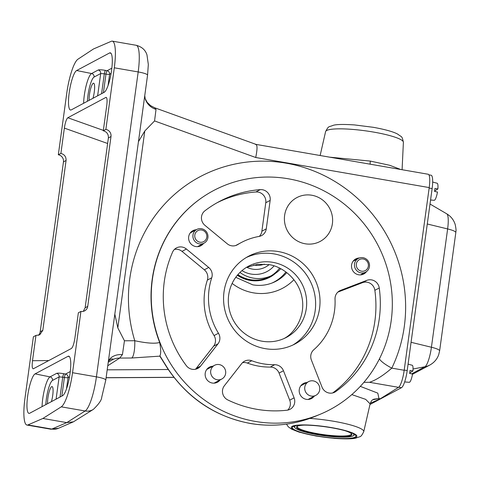 <?xml version="1.0" encoding="UTF-8"?>
<svg xmlns="http://www.w3.org/2000/svg" width="480" height="480" viewBox="0 0 480 480"><rect width="100%" height="100%" fill="white"/><g stroke="black" fill="none" stroke-linecap="round" stroke-linejoin="round"><path stroke-width="0.72" d="M314.97 416.424C294.204 424.878 272.634 427.224 250.26 423.468C215.142 416.718 187.44 398.172 167.154 367.836L159.834 356.142L131.76 358.002A15.51 3.696 -90.3 0 0 134.766 340.728C146.706 343.248 154.968 343.836 159.552 342.492L159.648 342.402C160.956 349.224 161.046 353.712 159.912 355.866L167.328 367.764A123.51 119.016 61.9 0 0 250.452 423.438A123.51 119.016 61.9 0 0 314.97 416.424L319.968 414.36A124.044 119.532 -118.1 0 1 255.174 421.404A124.044 119.532 -118.1 0 1 154.446 324.576A124.044 119.532 -118.1 0 1 203.694 196.47A124.044 119.532 -118.1 0 1 288.408 178.8A124.044 119.532 -118.1 0 1 391.212 287.124A124.044 119.532 -118.1 0 1 319.968 414.36M272.898 262.338A40.326 38.862 61.9 0 0 248.508 266.196A40.326 38.862 61.9 0 0 228.966 307.872A40.326 38.862 61.9 0 0 262.092 341.208A40.326 38.862 61.9 0 0 286.476 337.35A40.326 38.862 61.9 0 0 306.024 295.68A40.326 38.862 61.9 0 0 272.898 262.338M284.124 338.502L284.976 338.022C295.254 332.244 306.168 315.234 301.74 296.31C297.744 277.29 280.53 265.926 268.68 264.594L257.526 264.318L246.366 267.432M278.436 251.568A49.632 47.826 61.9 0 0 248.424 256.314A49.632 47.826 61.9 0 0 224.37 307.602A49.632 47.826 61.9 0 0 265.14 348.636A49.632 47.826 61.9 0 0 295.158 343.89A49.632 47.826 61.9 0 0 319.212 292.596A49.632 47.826 61.9 0 0 278.436 251.568M292.932 345A49.632 47.826 61.9 0 0 314.58 293.676A49.632 47.826 61.9 0 0 274.05 253.908A49.632 47.826 61.9 0 0 246.258 257.544M196.254 229.746A8.532 8.22 61.9 0 0 192.87 230.67A8.532 8.22 61.9 0 0 188.736 239.49A8.532 8.22 61.9 0 0 195.738 246.54A8.532 8.22 61.9 0 0 200.898 245.724A8.532 8.22 61.9 0 0 203.556 243.426M329.652 157.164L370.338 161.088L389.7 165.288L400.716 169.488M212.796 366.246A8.532 8.22 61.9 0 0 209.412 367.17A8.532 8.22 61.9 0 0 205.278 375.99A8.532 8.22 61.9 0 0 212.286 383.04A8.532 8.22 61.9 0 0 217.446 382.224A8.532 8.22 61.9 0 0 220.098 379.926M306.852 382.554A8.532 8.22 61.9 0 0 303.462 383.484A8.532 8.22 61.9 0 0 299.328 392.298A8.532 8.22 61.9 0 0 306.336 399.348A8.532 8.22 61.9 0 0 311.496 398.532A8.532 8.22 61.9 0 0 314.154 396.24M309.816 418.416A39.27 6.3 7.8 0 1 334.116 421.344A39.27 6.3 7.8 0 1 363.75 431.7L370.11 403.86C371.07 401.37 371.964 400.002 372.78 399.756L373.89 399.168L378.954 398.55L372.744 399.78M370.11 403.86L365.676 399.36L351.81 394.602M293.196 426.462A32.106 5.154 -172.2 0 0 292.29 427.464A32.106 5.154 -172.2 0 0 319.938 436.422A32.106 5.154 -172.2 0 0 355.002 437.184A32.106 5.154 -172.2 0 0 355.908 436.182A32.106 5.154 -172.2 0 0 328.26 427.224A32.106 5.154 -172.2 0 0 293.196 426.462M51.414 401.646A10.236 2.19 -80.2 0 0 52.722 395.37A10.236 2.19 -80.2 0 0 52.056 386.574A10.236 2.19 -80.2 0 0 47.898 397.95A10.236 2.19 -80.2 0 0 47.556 403.704M70.05 373.458A20.124 4.302 -80.2 0 0 68.766 356.172A20.124 4.302 -80.2 0 0 68.004 356.316L35.088 373.878A20.124 4.302 -80.2 0 0 27.882 394.512A20.124 4.302 -80.2 0 0 28.98 413.382A20.124 4.302 -80.2 0 0 29.7 413.232L62.61 395.67A20.124 4.302 -80.2 0 0 70.05 373.458M69.204 92.736A20.124 4.302 -80.2 0 0 70.536 110.034A20.124 4.302 -80.2 0 0 71.256 109.884L104.166 92.322A20.124 4.302 -80.2 0 0 111.354 71.802A20.124 4.302 -80.2 0 0 110.322 52.824A20.124 4.302 -80.2 0 0 109.554 52.968L76.644 70.53A20.124 4.302 -80.2 0 0 69.204 92.736M92.97 98.298A10.236 2.19 -80.2 0 0 94.278 92.028A10.236 2.19 -80.2 0 0 93.612 83.226A10.236 2.19 -80.2 0 0 89.448 94.602A10.236 2.19 -80.2 0 0 89.112 100.356M359.352 257.988A8.532 8.22 61.9 0 0 355.77 258.924A8.532 8.22 61.9 0 0 351.636 267.738A8.532 8.22 61.9 0 0 358.644 274.788A8.532 8.22 61.9 0 0 363.804 273.972A8.532 8.22 61.9 0 0 366.57 271.524M237.678 244.614A9.306 8.97 -118.1 0 1 237.186 244.902A9.306 8.97 -118.1 0 1 231.558 245.79A9.306 8.97 -118.1 0 1 227.244 243.792L204.924 225.342A9.306 8.97 -118.1 0 1 204.906 210.798A111.672 107.61 -118.1 0 1 219.216 201.582A111.672 107.61 -118.1 0 1 260.244 189.636A9.306 8.97 -118.1 0 1 270.162 200.394L266.262 228.87A9.306 8.97 -118.1 0 1 261.69 235.53A9.306 8.97 -118.1 0 1 259.116 236.418A65.142 62.772 61.9 0 0 241.122 242.628A65.142 62.772 61.9 0 0 237.678 244.614L236.676 245.148M287.73 410.1A9.306 8.97 61.9 0 0 289.71 400.182L279.072 373.086A9.306 8.97 61.9 0 0 270.282 367.062A65.142 62.772 -118.1 0 1 258.678 366.144A65.142 62.772 -118.1 0 1 247.368 363.084A9.306 8.97 61.9 0 0 242.49 362.688M251.754 360.744A65.142 62.772 61.9 0 0 263.064 363.804A65.142 62.772 61.9 0 0 274.668 364.716A9.306 8.97 -118.1 0 1 283.458 370.746L294.096 397.836A9.306 8.97 -118.1 0 1 290.1 409.254A9.306 8.97 -118.1 0 1 286.98 410.22A111.672 107.61 -118.1 0 1 256.83 409.308A111.672 107.61 -118.1 0 1 227.832 399.96A9.306 8.97 -118.1 0 1 224.364 385.746L241.758 363.51A9.306 8.97 -118.1 0 1 244.512 361.2A9.306 8.97 -118.1 0 1 251.754 360.744L247.368 363.084M335.742 391.572A9.306 8.97 -118.1 0 1 334.794 392.16A9.306 8.97 -118.1 0 1 329.166 393.048A9.306 8.97 -118.1 0 1 322.032 387.156L311.394 360.06A9.306 8.97 -118.1 0 1 313.776 349.764A65.142 62.772 61.9 0 0 335.028 299.148A9.306 8.97 -118.1 0 1 339.684 290.802A9.306 8.97 -118.1 0 1 340.668 290.358L366.894 280.326A9.306 8.97 -118.1 0 1 379.248 287.976A111.672 107.61 -118.1 0 1 335.742 391.572L333.78 392.622M200.586 366.096A9.306 8.97 -118.1 0 1 197.832 368.406A9.306 8.97 -118.1 0 1 192.204 369.3A9.306 8.97 -118.1 0 1 186.33 365.664A111.672 107.61 -118.1 0 1 172.566 252.132A9.306 8.97 -118.1 0 1 176.454 247.92A9.306 8.97 -118.1 0 1 186.396 249.024L208.716 267.474A9.306 8.97 -118.1 0 1 211.74 277.77A65.142 62.772 61.9 0 0 218.46 333.234A9.306 8.97 -118.1 0 1 217.98 343.86L200.586 366.096L196.194 368.436L213.588 346.2A9.306 8.97 61.9 0 0 214.074 335.574A65.142 62.772 -118.1 0 1 207.354 280.11A9.306 8.97 61.9 0 0 204.33 269.82L182.004 251.37A9.306 8.97 61.9 0 0 174.432 249.414M195.462 369.258A9.306 8.97 61.9 0 0 196.194 368.436M332.394 223.656A24.816 23.916 61.9 0 0 322.158 199.656A24.816 23.916 61.9 0 0 296.82 197.622A24.816 23.916 61.9 0 0 284.622 215.37A24.816 23.916 61.9 0 0 294.858 239.37A24.816 23.916 61.9 0 0 320.19 241.404A24.816 23.916 61.9 0 0 332.394 223.656M332.676 392.952A111.672 107.61 61.9 0 0 374.856 290.316A9.306 8.97 61.9 0 0 362.502 282.666L337.884 292.086M235.758 245.502A65.142 62.772 -118.1 0 1 236.736 244.974L241.122 242.628M259.32 236.376A9.306 8.97 61.9 0 0 261.876 231.216L265.776 202.734A9.306 8.97 61.9 0 0 255.858 191.976A111.672 107.61 61.9 0 0 217.032 202.776M83.292 311.352L85.128 307.782L108.396 137.904C108.522 134.178 106.818 131.802 103.296 130.782L105.864 129.408A6.204 5.976 -118.1 0 1 111 136.512L87.732 306.39A6.204 5.976 -118.1 0 1 80.928 311.418L72.534 372.714L96.42 376.854A12.408 1.992 7.8 0 1 105.786 380.1L101.724 397.302C101.628 400.038 98.844 404.064 93.366 409.374L73.41 421.836L58.458 428.286L50.85 429.204A31.02 6.63 -80.2 0 0 51.804 429.066L66.768 422.61L42.882 418.47L27.918 424.926L51.804 429.066A12.408 12.006 66.7 0 0 58.458 428.286M97.638 95.802L100.692 73.542L104.31 73.812L101.586 93.696M83.628 103.284A19.716 4.212 99.8 0 1 84.306 95.292A19.716 4.212 99.8 0 1 91.596 73.53L98.196 70.008C99.42 69.618 101.838 69.744 105.456 70.392A3.102 0.57 -78.9 0 0 104.31 73.812L105.96 74.136A3.102 0.57 101.1 0 1 107.106 70.716A3.102 2.988 -118.1 0 1 109.602 74.25L108.06 85.488M56.088 399.15L59.136 376.89L62.754 377.16L60.03 397.044M42.072 406.632A19.716 4.212 99.8 0 1 50.046 376.878L56.646 373.356C57.864 372.966 60.282 373.092 63.9 373.74A3.102 0.57 -78.9 0 0 62.754 377.16L64.41 377.484A3.102 0.57 101.1 0 1 65.556 374.064A3.102 2.988 -118.1 0 1 68.046 377.598L66.504 388.836M256.104 144.42L154.626 107.742L156.024 109.404L154.56 120.936L144.792 130.998L138.456 141.648M114.828 314.13L117.822 327.882L124.446 340.782L122.442 354.57L119.694 358.068L107.754 365.766M168.246 369.498L107.196 369.84M108.324 361.338C110.442 359.058 112.062 358.404 113.166 359.364L108.24 362.208M108.372 361.224A18.612 13.314 -157.2 0 1 122.442 354.57M112.83 359.046L113.166 359.364A18.612 17.838 -122.8 0 1 119.694 358.068L131.76 358.002M108.582 359.718L114.834 314.04M124.446 340.782L134.766 340.728A142.62 137.43 -118.1 0 1 277.224 161.922A142.62 137.43 -118.1 0 1 391.806 368.13A18.612 4.062 25.7 0 1 379.47 358.77M256.056 144.402L428.202 174.252A15.51 3.312 99.8 0 1 429.21 187.584L404.184 370.272L391.806 368.13C383.46 375.378 376.026 380.106 369.498 382.302L363.9 382.338M428.922 174.864L431.124 175.242A15.51 3.312 99.8 0 1 432.132 188.574L429.144 188.058L404.214 370.068A15.51 3.312 99.8 0 1 404.184 370.272A15.51 3.312 99.8 0 1 398.538 387.342L380.28 398.778L378.954 398.55L377.796 393.132L360.318 386.364M380.28 398.778L370.272 403.266M429.21 187.584L255.72 157.5C257.502 148.776 257.442 144.432 255.54 144.462M156.024 109.404A18.612 16.608 -15.8 0 1 145.176 98.622L147.144 102.306L150.594 105.636L154.626 107.742M63.462 161.88L40.194 331.758L42.804 330.366L66.072 160.488L63.462 161.88A6.204 5.976 61.9 0 0 58.326 154.776L60.894 153.408C64.464 154.404 66.192 156.768 66.072 160.488M103.296 130.782L106.758 105.48C107.382 100.002 107.07 97.326 105.834 97.446L106.248 97.398M106.59 97.728L105.834 97.446L67.806 117.744C66.408 119.028 65.256 122.484 64.362 128.106L60.894 153.408M42.804 330.366L39.738 334.812L35.964 335.418L32.496 360.714C31.872 366.192 32.184 368.874 33.42 368.748L33.156 368.826M35.964 335.418L33.39 336.786L24.954 398.4A31.02 6.63 -80.2 0 0 26.964 425.058A31.02 6.63 -80.2 0 0 27.918 424.926M38.346 335.34A6.204 5.976 61.9 0 0 40.194 331.758M73.41 421.836L66.768 422.61L85.146 410.982L61.26 406.836L42.882 418.47M61.26 406.836A31.02 6.63 -80.2 0 0 72.534 372.714M239.952 272.466A32.106 30.936 61.9 0 0 272.646 275.04A32.106 30.936 61.9 0 0 280.758 268.704M237.75 274.806A32.106 30.936 61.9 0 0 269.502 276.72L272.646 275.04M58.326 154.776L66.75 93.282A31.02 6.63 -80.2 0 1 77.976 59.19L93.492 48.972L111.336 41.274A31.02 6.63 -80.2 0 1 112.29 41.136A31.02 6.63 -80.2 0 1 114.3 67.8L105.864 129.408M138.534 141.066L147.558 75.186L148.326 64.512L146.964 54.87C145.38 49.944 141.786 46.746 136.176 45.282L112.29 41.136M80.928 311.418L78.36 312.792L74.898 338.088C73.998 343.716 72.846 347.172 71.448 348.456L33.42 368.748M432.132 188.574L407.196 370.584A15.51 3.312 99.8 0 1 401.466 387.702L369.96 404.514M296.106 425.616A29.934 4.806 -172.2 0 0 294.858 427.68A29.934 4.806 -172.2 0 0 294.9 427.734A29.934 4.806 -172.2 0 0 323.724 435.69A29.934 4.806 -172.2 0 0 353.382 435.696A29.934 4.806 -172.2 0 0 353.55 434.094A29.934 4.806 -172.2 0 0 352.734 433.374M304.458 425.112A27.918 4.482 -172.2 0 0 296.562 427.122A27.918 4.482 -172.2 0 0 296.874 427.95A27.918 4.482 -172.2 0 0 326.016 435.66A27.918 4.482 -172.2 0 0 351.882 434.7A27.918 4.482 -172.2 0 0 351.576 433.878A27.918 4.482 -172.2 0 0 344.82 430.644M246.726 267.27A21.714 20.922 61.9 0 0 252.426 269.118A21.714 20.922 61.9 0 0 269.076 264.66M253.722 264.978A18.612 17.934 61.9 0 0 254.598 265.152A18.612 17.934 61.9 0 0 264.3 264.102M241.974 270.63A26.364 25.41 61.9 0 0 251.07 274.062A26.364 25.41 61.9 0 0 274.068 265.896M237.894 274.638A32.106 30.936 61.9 0 0 250.302 279.672A32.106 30.936 61.9 0 0 279.6 268.116M409.692 373.026L412.938 370.992L410.022 370.434A8.928 1.908 99.8 0 1 409.854 371.922A8.928 1.908 99.8 0 1 409.626 373.458L412.542 374.016A8.652 1.848 99.8 0 1 409.266 382.308L404.64 381.93M408.078 364.152L412.218 365.256A8.652 1.848 99.8 0 1 412.938 370.992M434.628 191.016L437.874 188.982L434.952 188.424A8.928 1.908 99.8 0 1 434.784 189.912A8.928 1.908 99.8 0 1 434.556 191.448L437.478 192.006A8.652 1.848 99.8 0 1 434.196 200.298L430.566 200.004M432.672 182.052L437.154 183.252A8.652 1.848 99.8 0 1 437.874 188.982M304.944 390.18A7.752 7.47 -118.1 0 1 308.586 381.63A7.752 7.47 -118.1 0 1 319.53 386.76A7.752 7.47 -118.1 0 1 315.888 395.316A7.752 7.47 -118.1 0 1 304.944 390.18M210.888 373.872A7.752 7.47 -118.1 0 1 214.53 365.322A7.752 7.47 -118.1 0 1 225.474 370.452A7.752 7.47 -118.1 0 1 221.832 379.002A7.752 7.47 -118.1 0 1 210.888 373.872M355.002 267.942A7.752 7.47 61.9 0 0 365.64 272.118A7.752 7.47 61.9 0 0 368.97 262.602A7.752 7.47 61.9 0 0 358.338 258.432A7.752 7.47 61.9 0 0 355.002 267.942M356.73 267.228A6.234 6.006 61.9 0 0 364.62 270.882A6.234 6.006 61.9 0 0 367.962 262.938A6.234 6.006 61.9 0 0 360.066 259.284A6.234 6.006 61.9 0 0 356.73 267.228M194.502 231.384A7.752 7.47 61.9 0 0 204.096 243.138A7.752 7.47 61.9 0 0 206.172 231.48A7.752 7.47 61.9 0 0 194.502 231.384M196.026 232.158A6.234 6.006 61.9 0 0 197.082 240.864A6.234 6.006 61.9 0 0 205.584 240.054A6.234 6.006 61.9 0 0 204.528 231.348A6.234 6.006 61.9 0 0 196.026 232.158M203.694 196.47L203.46 196.626A124.014 119.502 61.9 0 0 159.648 342.402M232.14 283.416A48.444 46.686 61.9 0 0 253.38 292.842A48.444 46.686 61.9 0 0 293.904 279.732M271.932 283.062A38.928 37.512 61.9 0 0 285.918 271.956M275.604 273.228A32.724 31.536 -118.1 0 1 250.002 280.398A32.724 31.536 -118.1 0 1 237.36 275.268M370.338 161.088A9.306 1.986 -80.2 0 0 370.116 164.178M325.59 131.628C328.86 125.418 328.356 127.356 333.204 125.322C336.45 124.338 343.56 124.206 354.516 124.926L373.266 127.302C387.468 129.858 394.614 132.372 397.758 134.166C401.88 137.424 401.916 135.42 403.392 142.29A39.27 6.3 -172.2 0 0 373.74 132.108A39.27 6.3 -172.2 0 0 325.59 131.628L320.136 155.514M316.296 435.984A33.09 5.31 -172.2 0 0 355.95 437.346A33.09 5.31 -172.2 0 0 331.902 427.662A33.09 5.31 -172.2 0 0 292.248 426.3A33.09 5.31 -172.2 0 0 316.296 435.984M69.432 356.598L68.004 356.316M98.196 70.008A3.102 2.988 -118.1 0 1 100.692 73.542L94.086 77.064A16.614 3.552 -80.2 0 0 87.948 95.406A16.614 3.552 -80.2 0 0 87.402 101.268M182.004 251.37L186.396 249.024M204.33 269.82L208.716 267.474M207.354 280.11L211.74 277.77M214.074 335.574L218.46 333.234M213.588 346.2L217.98 343.86M338.766 291.372L340.668 290.358M362.502 282.666L366.894 280.326M374.856 290.316L379.248 287.976M279.072 373.086L283.458 370.746M289.71 400.182L294.096 397.836M270.282 367.062L274.668 364.716M255.858 191.976L260.244 189.636M265.776 202.734L270.162 200.394M261.876 231.216L266.262 228.87M111 136.512L108.396 137.904M85.128 307.782L87.732 306.39M111.084 73.458L109.602 74.25A3.102 0.498 -172.2 0 1 105.96 74.136L103.416 92.724M105.456 70.392L107.106 70.716L111.846 68.184M76.644 70.53L91.596 73.53A3.102 2.988 -118.1 0 1 94.086 77.064M110.988 53.256L109.554 52.968M93.366 409.374A12.408 11.898 57.7 0 1 85.146 410.982A31.02 6.63 -80.2 0 0 96.42 376.854L138.186 71.94A12.408 1.992 7.8 0 1 147.558 75.186M114.3 67.8L138.186 71.94A31.02 6.63 -80.2 0 0 136.176 45.282M61.86 396.066L64.41 377.484A3.102 0.498 -172.2 0 0 68.046 377.598L69.528 376.806M56.646 373.356A3.102 2.988 -118.1 0 1 59.136 376.89L52.536 380.412A16.614 3.552 -80.2 0 0 45.846 404.616M35.088 373.878L50.046 376.878A3.102 2.988 -118.1 0 1 52.536 380.412M63.9 373.74L65.556 374.064L70.29 371.532M144.792 130.998L117.822 327.882M106.122 377.682L173.88 377.298M398.538 387.342L369.498 382.302M255.72 157.5L154.56 120.936M107.628 143.49L64.362 128.106M67.806 117.744L103.35 130.38M32.496 360.714L48.744 360.57M286.764 272.598A39.144 37.716 -118.1 0 1 272.94 282.66C266.502 285.288 259.782 286.014 252.78 284.844L235.758 277.32M401.466 387.702L398.706 387.222M407.196 370.584L404.214 370.068M411.642 373.842L424.884 366.774L413.052 368.988M411.072 342.306L431.424 347.244A18.612 2.988 7.8 0 1 439.614 350.904L438.672 354.786C437.088 359.19 434.154 362.604 429.858 365.028A18.612 17.934 61.9 0 1 424.884 366.774A17.7 3.78 -80.2 0 0 431.424 347.244L447.63 228.936L427.278 223.998M446.772 213.834C450.942 216.354 453.756 219.93 455.208 224.556C456.678 231.768 455.742 231.03 455.82 232.602A18.612 2.988 7.8 0 0 447.63 228.936A17.7 3.78 -80.2 0 0 446.772 213.834L430.014 204.03M297.438 426.21A27.3 4.38 -172.2 0 0 297.564 427.404A27.3 4.38 -172.2 0 0 327.336 435.102A27.3 4.38 -172.2 0 0 351.288 433.584M403.392 142.29L402.084 169.722M286.482 424.128L288.318 426.834L291.582 429.168L299.1 432.132L316.068 436.032L334.818 438.408C345.78 439.122 352.884 438.99 356.136 438.012C360.984 435.978 360.48 437.916 363.75 431.7M106.11 377.754L173.94 377.376M50.85 429.204L26.964 425.058M138.534 141.042L114.804 314.298M108.582 359.706L105.786 380.1M145.176 98.622L144.756 95.634M455.82 232.602L439.614 350.904M429.858 365.028L412.494 374.298M353.382 435.696L354.864 434.598M294.858 427.68L293.724 426.228M308.586 381.63L300.81 385.776M315.888 395.316L308.112 399.462M214.53 365.322L206.754 369.468M221.832 379.002L214.056 383.154M360.414 274.902L365.64 272.118M353.112 261.216L358.338 258.432M197.514 246.654L204.096 243.138M190.212 232.968L196.794 229.458"/></g></svg>
